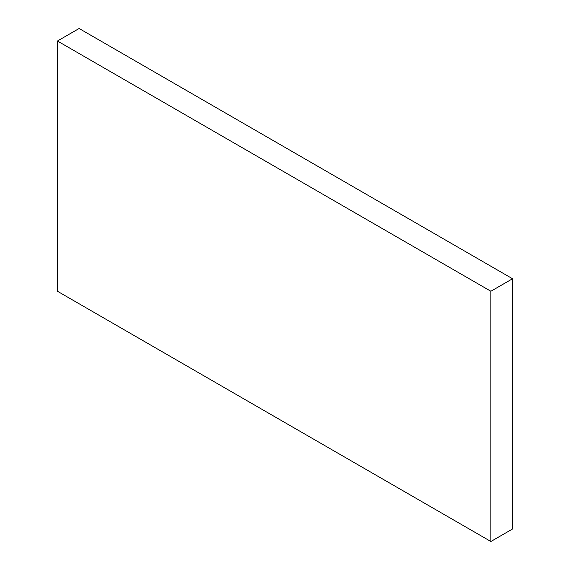 <?xml version="1.0" encoding="UTF-8"?>
<svg xmlns="http://www.w3.org/2000/svg" width="570" height="570" viewBox="0 0 570 570"><rect width="100%" height="100%" fill="white"/><g stroke="black" fill="none" stroke-linecap="round" stroke-linejoin="round"><path stroke-width="0.85" d="M490.884 291.256L490.884 541.5L512.551 528.989L512.551 278.744L79.116 28.5L57.449 41.012L490.884 291.256L512.551 278.744M490.884 541.5L57.449 291.256L57.449 41.012"/></g></svg>
